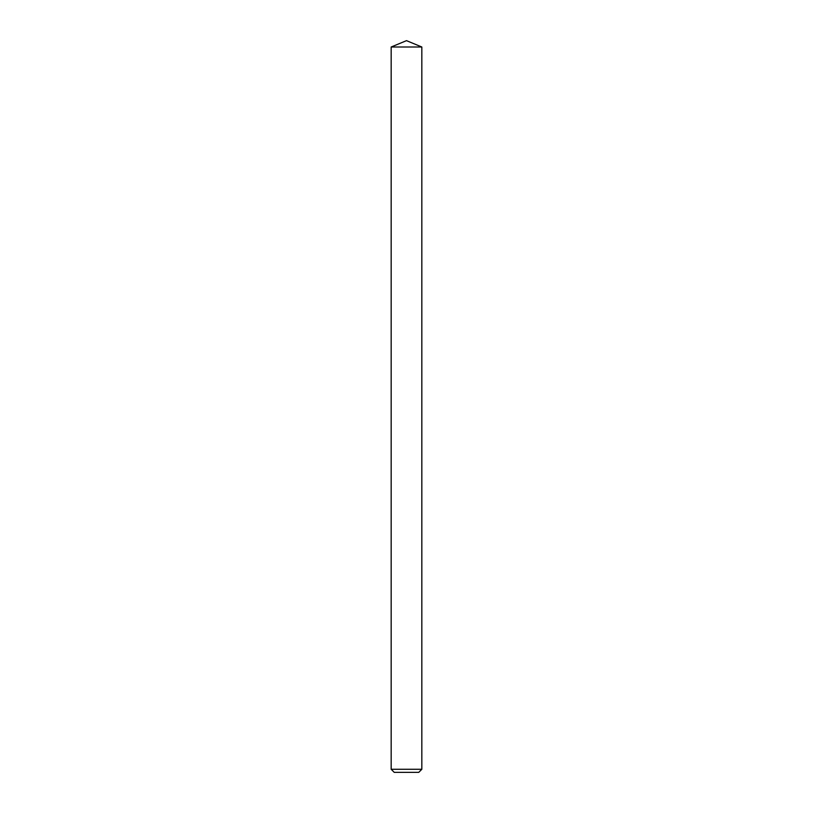 <?xml version="1.0" encoding="UTF-8"?>
<svg xmlns="http://www.w3.org/2000/svg" width="813" height="813" viewBox="0 0 813 813"><rect width="100%" height="100%" fill="white"/><g stroke="black" fill="none" stroke-linecap="round" stroke-linejoin="round"><path stroke-width="1.22" d="M418.766 772.35L394.234 772.35L391.165 769.281L421.835 769.281L418.766 772.35M391.165 47.002L406.5 40.65L421.835 47.002L391.165 47.002L391.165 769.281M421.835 47.002L421.835 769.281"/></g></svg>
